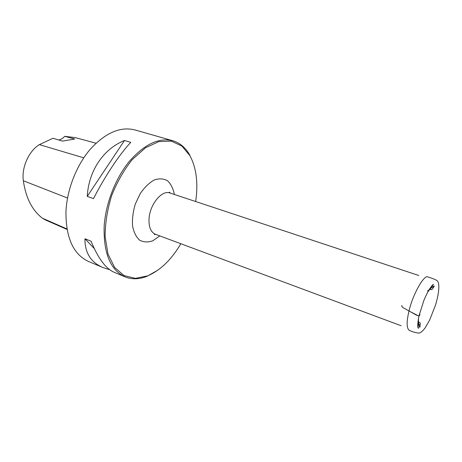 <?xml version="1.0" encoding="UTF-8"?>
<svg xmlns="http://www.w3.org/2000/svg" width="462" height="462" viewBox="0 0 462 462"><rect width="100%" height="100%" fill="white"/><g stroke="black" fill="none" stroke-linecap="round" stroke-linejoin="round"><path stroke-width="0.69" d="M180.833 243.728C171.46 259.621 160.406 270.334 147.667 275.866L135.383 278.361L124.024 275.583L114.588 267.388L108.021 254.117L105.117 236.688C105.145 223.423 107.317 209.754 111.631 195.674C117.082 181.993 123.949 169.97 132.23 159.609L145.409 147.84L158.836 141.603L171.327 141.124L181.918 146.067L189.94 155.706C195.865 166.834 197.973 180.63 196.252 197.107L195.68 201.53M157.785 270.224L147.095 276.264C139.258 279.406 131.895 279.597 125 276.836C110.383 269.999 103.436 253.176 104.158 226.363C105.596 203.592 115.529 178.101 129.47 161.221C144.566 144.144 159.032 137.324 172.875 140.76C179.978 142.92 185.597 147.678 189.743 155.041L189.94 155.706M67.025 229.418L45.432 219.97L42.452 218.231C32.201 210.383 25.832 197.886 23.337 180.746C21.437 167.521 28.806 151.022 39.374 144.623L53.003 138.265L62.572 141.118L74.74 139.01L64.68 136.319C62.907 138.363 60.926 139.588 58.743 139.98M95.998 143.232L75.462 137.636L64.68 136.319M109.719 269.721L102.951 267.55C90.795 262.341 84.794 252.743 84.962 238.75L91.066 241.199C98.071 258.246 105.706 268.572 113.952 272.182L125 276.836M84.962 238.75L94.242 248.521M172.875 140.76L134.881 129.92C120.472 126.317 105.688 132.658 90.529 148.955C76.553 165.073 66.915 189.616 65.951 211.74C65.806 237.826 73.354 254.412 88.594 261.504L102.951 267.55M124.486 140.494L130.763 142.365C119.924 153.725 104.914 176.236 93.497 198.631L87.249 196.379C88.675 170.57 103.627 148.833 124.486 140.494L87.249 196.379M409.003 310.99L418.405 315.875C419.802 315.638 420.172 314.911 419.513 313.692C420.131 314.697 419.975 315.35 419.057 315.638C418.116 316.643 412.237 312.572 409.003 310.99C406.439 321.847 406.531 328.297 409.268 330.342C413.034 332.057 416.366 332.981 419.259 333.102C421.078 332.421 423.03 330.688 425.127 327.91L429.7 319.941L435.493 305.151C438.455 295.443 439.795 285.787 438.063 281.964C437.855 280.601 434.511 278.956 428.026 277.021C424.532 273.741 412.757 294.248 409.003 310.99L402.881 307.565C401.697 306.56 401.432 305.884 402.073 305.538C401.432 305.879 401.703 306.554 402.881 307.565L409.003 310.99M170.403 193.151L169.352 192.134L169.918 192.989C162.064 189.703 149.965 204.14 149.07 218.422C148.614 226.877 150.727 232.155 155.399 234.263L401.12 325.739M430.728 287.289L431.04 287.11M432.317 286.867L433.287 287.682M420.05 325.317L418.786 325.346M417.937 324.359L417.81 324.024M434.17 286.567L433.708 286.03M417.775 325.404L417.919 325.75M417.902 322.672L418.018 323.071M418.653 324.151L420.056 324.37M159.806 235.903L152.818 240.777C148.007 242.475 143.613 242.273 139.634 240.176C136.134 236.954 133.766 232.19 132.536 225.878C132.115 218.924 133.044 211.636 135.32 204.008L140.275 193.543C144.514 187.399 149.139 182.894 154.164 180.013C159.124 178.309 163.571 178.546 167.492 180.729C170.882 183.945 173.181 188.525 174.382 194.467M39.374 144.623L83.766 157.837M42.452 218.231L66.944 228.933M23.337 180.746L67.533 198.042M169.918 192.989L418.791 275.508M430.63 287.682L430.261 287.959M417.977 323.66L417.856 323.209M155.399 234.263L154.423 234.569L155.879 234.436M147.667 275.866L147.095 276.264M430.087 289.403C431.496 289.813 432.224 289.668 432.259 288.975C433.604 287.491 434.234 286.504 434.147 286.024C432.507 286.596 431.081 287.78 429.856 289.582L430.093 288.819L428.499 291.175C427.148 290.904 427.281 290.644 428.903 290.39L433.425 284.338C433.194 284.153 431.976 285.608 429.764 288.704C428.678 290.413 427.148 292.758 423.902 300.323L419.057 315.638C417.769 322.014 417.434 326.114 418.052 327.945L417.994 327.448C418.907 328.777 418.895 328.569 417.966 326.819L417.96 323.874L418.532 319.271L418.277 322.349L418.566 321.598C418.48 324.526 418.849 326.38 419.681 327.148C419.975 327.598 420.102 326.767 420.056 324.659C420.686 323.504 420.212 322.615 418.63 321.979"/></g></svg>
